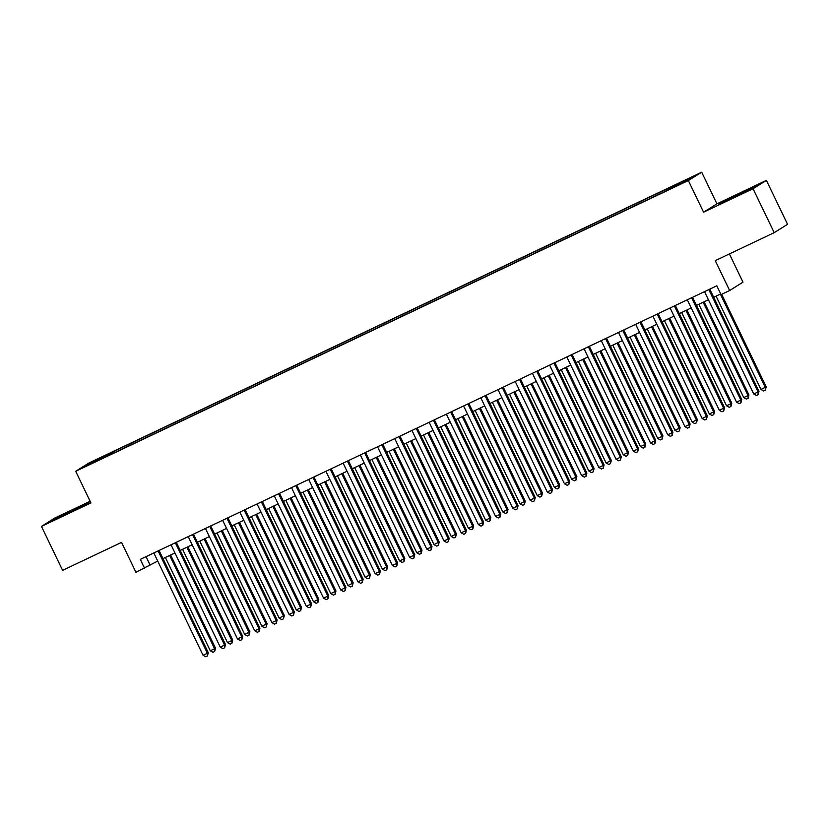 <?xml version="1.0" encoding="UTF-8"?>
<svg xmlns="http://www.w3.org/2000/svg" width="829" height="829" viewBox="0 0 829 829"><rect width="100%" height="100%" fill="white"/><g stroke="black" fill="none" stroke-linecap="round" stroke-linejoin="round"><path stroke-width="1.24" d="M90.371 464.188L97.148 460.758L90.371 464.188M90.133 501.276L54.797 518.042L41.45 526.405L62.6 570.342L121.542 542.373L135.925 572.259L157.728 561.088M701.697 172.204L89.045 462.924L75.698 471.286L688.35 180.567L701.697 172.204L716.93 203.841L703.572 212.203L753.053 188.722L766.4 180.37L716.93 203.841M766.4 180.37L787.55 224.307L774.203 232.669L715.261 260.638L729.644 290.513L742.991 282.161L729.396 253.923M753.053 188.722L774.203 232.669M729.644 290.513L721.033 294.596L716.805 285.808L140.298 559.378L144.526 568.166M679.645 184.214L669.293 189.333L679.78 184.473M105.666 456.852L663.946 191.934L690.878 177.934L674.474 185.333L113.459 451.556L110.931 453.142L111.2 454.23M105.449 456.572L86.517 465.556L91.998 462.126L110.931 453.142M703.572 212.203L688.35 180.567M41.45 526.405L90.931 502.923L75.698 471.286M162.992 558.591L174.94 552.922M180.194 550.425L192.152 544.757M197.406 542.259L209.354 536.581M214.618 534.094L226.566 528.415M231.83 525.928L243.778 520.249M249.032 517.762L260.99 512.084M266.244 509.597L278.192 503.918M283.456 501.421L295.404 495.752M300.658 493.255L312.616 487.587M317.87 485.089L329.828 479.421M335.082 476.924L347.03 471.255M352.294 468.758L364.242 463.09M369.496 460.592L381.454 454.924M386.708 452.427L398.656 446.758M403.92 444.261L415.868 438.593M421.132 436.095L433.08 430.427M438.334 427.93L450.292 422.262M455.546 419.764L467.494 414.096M472.758 411.598L484.706 405.92M489.96 403.433L501.918 397.754M507.172 395.267L519.12 389.589M524.384 387.102L536.332 381.423M541.596 378.926L553.544 373.257M558.798 370.76L570.756 365.092M576.01 362.594L587.958 356.926M593.222 354.429L605.17 348.76M610.424 346.263L622.382 340.595M627.636 338.097L639.594 332.429M644.848 329.932L656.796 324.263M662.06 321.766L674.008 316.098M679.262 313.6L691.22 307.932M696.474 305.435L708.422 299.766M713.686 297.269L720.712 293.932M146.028 556.663L149.935 564.787M672.132 187.665L671.956 186.919M114.081 452.862L113.459 451.556M91.998 462.126L92.827 462.561M741.375 192.649L718.743 204.297L751.955 188.535L755.975 186.028L741.551 193.012M51.875 520.747L89.117 502.467L51.875 520.747M708.816 289.601L758.069 391.93L753.768 393.972L704.515 291.642M709.779 289.145L758.97 391.361L758.069 391.93L758.141 394.656L756.421 395.474L753.768 393.972M758.97 391.361L758.141 394.656M716.069 296.14L760.981 389.454L766.183 386.842L721.644 294.305M766.183 386.842L765.364 390.138L765.281 387.412L720.37 294.098M765.364 390.138L763.644 390.956L760.981 389.454M748.95 190.017L726.194 200.919M721.852 202.887L753.364 187.655M82.092 506.457L59.325 517.369M54.994 519.337L86.506 504.105M691.614 297.766L740.857 400.096L736.556 402.138L687.314 299.808M692.567 297.31L741.758 399.526L740.857 400.096L740.939 402.821L739.219 403.64L736.556 402.138M741.758 399.526L740.939 402.821M674.402 305.932L723.644 408.262L719.344 410.303L670.101 307.973M675.355 305.476L724.546 407.692L723.644 408.262L723.727 410.987L722.007 411.806L719.344 410.303M724.546 407.692L723.727 410.987M657.19 314.098L706.443 416.427L702.132 418.469L652.889 316.139M658.143 313.642L707.344 415.857L706.443 416.427L706.515 419.153L704.795 419.971L702.132 418.469M707.344 415.857L706.515 419.153M639.988 322.263L689.231 424.593L684.93 426.634L635.677 324.305M640.941 321.807L690.132 424.023L689.231 424.593L689.313 427.318L687.593 428.137L684.93 426.634M690.132 424.023L689.313 427.318M698.857 304.305L743.768 397.619L748.97 395.008L704.122 301.808M748.97 395.008L748.152 398.303L748.069 395.578L703.168 302.264M748.152 398.303L746.432 399.122L743.768 397.619M681.656 312.471L726.567 405.785L730.867 403.744L731.769 403.174L686.909 309.973M731.769 403.174L730.94 406.469L730.867 403.744L685.956 310.429M730.94 406.469L729.219 407.288L726.567 405.785M664.443 320.636L709.355 413.951L713.655 411.909L714.557 411.339L669.697 318.139M714.557 411.339L713.738 414.635L713.655 411.909L668.744 318.595M713.738 414.635L712.018 415.453L709.355 413.951M647.231 328.802L692.142 422.116L697.344 419.505L652.496 326.305M697.344 419.505L696.526 422.8L696.443 420.075L651.532 326.761M696.526 422.8L694.806 423.619L692.142 422.116M622.776 330.429L672.018 432.759L667.718 434.8L618.475 332.47M623.729 329.973L672.92 432.189L672.018 432.759L672.101 435.484L670.381 436.303L667.718 434.8M672.92 432.189L672.101 435.484M630.019 336.968L674.93 430.282L679.241 428.241L680.143 427.671L635.283 334.47M680.143 427.671L679.314 430.966L679.241 428.241L634.33 334.926M679.314 430.966L677.594 431.785L674.93 430.282M605.564 338.595L654.806 440.924L650.506 442.966L601.263 340.636M606.517 338.149L655.708 440.354L654.806 440.924L654.889 443.65L653.169 444.468L650.506 442.966M655.708 440.354L654.889 443.65M612.818 345.133L657.729 438.448L662.029 436.406L662.931 435.847L618.071 342.636M662.931 435.847L662.102 439.132L662.029 436.406L617.118 343.092M662.102 439.132L660.381 439.95L657.729 438.448M588.352 346.76L637.605 449.09L633.304 451.131L584.051 348.802M589.315 346.315L638.506 448.53L637.605 449.09L637.677 451.815L635.957 452.634L633.304 451.131M638.506 448.53L637.677 451.815M595.605 353.299L640.516 446.613L644.817 444.572L645.718 444.012L600.859 350.802M645.718 444.012L644.9 447.297L644.817 444.572L599.906 351.258M644.9 447.297L643.18 448.116L640.516 446.613M571.15 354.926L620.393 457.256L616.092 459.297L566.839 356.967M572.103 354.48L621.294 456.696L620.393 457.256L620.475 459.981L618.755 460.8L616.092 459.297M621.294 456.696L620.475 459.981M578.393 361.465L623.304 454.779L628.506 452.178L583.657 358.967M628.506 452.178L627.688 455.463L627.605 452.738L582.694 359.423M627.688 455.463L625.968 456.282L623.304 454.779M553.938 363.092L603.18 465.421L598.88 467.463L549.637 365.133M554.891 362.646L604.082 464.862L603.18 465.421L603.263 468.147L601.543 468.965L598.88 467.463M604.082 464.862L603.263 468.147M561.192 369.63L606.092 462.945L610.403 460.903L611.305 460.344L566.445 367.133M611.305 460.344L610.476 463.629L610.403 460.903L565.492 367.589M610.476 463.629L608.755 464.447L606.092 462.945M536.726 371.268L585.979 473.587L581.668 475.628L532.425 373.309M537.679 370.812L586.88 473.027L585.979 473.587L586.051 476.312L584.331 477.131L581.668 475.628M586.88 473.027L586.051 476.312M543.979 377.796L588.891 471.11L593.191 469.069L594.092 468.509L549.233 375.299M594.092 468.509L593.274 471.805L593.191 469.069L548.28 375.755M593.274 471.805L591.554 472.613L588.891 471.11M519.514 379.433L568.767 481.753L564.466 483.794L515.213 381.475M520.477 378.977L569.668 481.193L568.767 481.753L568.849 484.488L567.119 485.297L564.466 483.794M569.668 481.193L568.849 484.488M526.767 385.962L571.678 479.276L576.88 476.675L532.031 383.475M576.88 476.675L576.062 479.97L575.979 477.235L531.068 383.92M576.062 479.97L574.342 480.779L571.678 479.276M502.312 387.599L551.554 489.918L547.254 491.96L498.011 389.64M503.265 387.143L552.456 489.359L551.554 489.918L551.637 492.654L549.917 493.462L547.254 491.96M552.456 489.359L551.637 492.654M509.555 394.127L554.466 487.442L559.668 484.841L514.819 391.64M559.668 484.841L558.85 488.136L558.767 485.4L513.866 392.086M558.85 488.136L557.129 488.944L554.466 487.442M485.1 395.765L534.342 498.084L530.042 500.125L480.799 397.806M486.053 395.309L535.244 497.524L534.342 498.084L534.425 500.82L532.705 501.628L530.042 500.125M535.244 497.524L534.425 500.82M492.353 402.293L537.265 495.618L542.467 493.006L497.607 399.806M542.467 493.006L541.638 496.302L541.565 493.566L496.654 400.252M541.638 496.302L539.917 497.12L537.265 495.618M467.888 403.93L517.141 506.25L512.83 508.291L463.587 405.972M468.851 403.474L518.042 505.69L517.141 506.25L517.213 508.985L515.493 509.804L512.83 508.291M518.042 505.69L517.213 508.985M475.141 410.459L520.052 503.783L525.254 501.172L480.395 407.972M525.254 501.172L524.436 504.467L524.353 501.742L479.442 408.417M524.436 504.467L522.716 505.286L520.052 503.783M450.686 412.096L499.928 514.426L495.628 516.467L446.375 414.137M451.639 411.64L500.83 513.856L499.928 514.426L500.011 517.151L498.291 517.97L495.628 516.467M500.83 513.856L500.011 517.151M457.929 418.635L502.84 511.949L508.042 509.338L463.193 416.137M508.042 509.338L507.224 512.633L507.141 509.908L462.23 416.593M507.224 512.633L505.503 513.452L502.84 511.949M433.474 420.262L482.716 522.591L478.416 524.633L429.173 422.303M434.427 419.806L483.618 522.021L482.716 522.591L482.799 525.317L481.079 526.135L478.416 524.633M483.618 522.021L482.799 525.317M440.727 426.8L485.628 520.115L489.939 518.073L490.841 517.503L445.981 424.303M490.841 517.503L490.012 520.799L489.939 518.073L445.028 424.759M490.012 520.799L488.291 521.617L485.628 520.115M416.262 428.427L465.504 530.757L461.204 532.798L411.961 430.469M417.215 427.971L466.416 530.187L465.504 530.757L465.587 533.482L463.867 534.301L461.204 532.798M466.416 530.187L465.587 533.482M423.515 434.966L468.426 528.28L472.727 526.239L473.628 525.669L428.769 432.469M473.628 525.669L472.81 528.964L472.727 526.239L427.816 432.925M472.81 528.964L471.079 529.783L468.426 528.28M399.05 436.593L448.302 538.923L444.002 540.964L394.749 438.634M400.013 436.137L449.204 538.353L448.302 538.923L448.375 541.648L446.655 542.467L444.002 540.964M449.204 538.353L448.375 541.648M406.303 443.132L451.214 536.446L455.515 534.404L456.416 533.835L411.557 440.634M456.416 533.835L455.598 537.13L455.515 534.404L410.604 441.09M455.598 537.13L453.877 537.948L451.214 536.446M381.848 444.758L431.09 547.088L426.79 549.13L377.547 446.8M382.801 444.303L431.992 546.518L431.09 547.088L431.173 549.814L429.453 550.632L426.79 549.13M431.992 546.518L431.173 549.814M389.091 451.297L434.002 544.612L439.204 542L394.355 448.8M439.204 542L438.386 545.295L438.303 542.57L393.402 449.256M438.386 545.295L436.665 546.114L434.002 544.612M364.636 452.924L413.878 555.254L409.578 557.295L360.335 454.966M365.589 452.468L414.78 554.684L413.878 555.254L413.961 557.979L412.241 558.798L409.578 557.295M414.78 554.684L413.961 557.979M371.889 459.463L416.79 552.777L421.101 550.736L422.002 550.166L377.143 456.966M422.002 550.166L421.173 553.461L421.101 550.736L376.19 457.421M421.173 553.461L419.453 554.28L416.79 552.777M347.424 461.09L396.676 563.419L392.366 565.461L343.123 463.131M348.377 460.634L397.578 562.85L396.676 563.419L396.749 566.145L395.029 566.963L392.366 565.461M397.578 562.85L396.749 566.145M354.677 467.629L399.588 560.943L403.889 558.901L404.79 558.342L359.931 465.131M404.79 558.342L403.972 561.627L403.889 558.901L358.978 465.587M403.972 561.627L402.252 562.445L399.588 560.943M330.222 469.255L379.464 571.585L375.164 573.627L325.911 471.297M331.175 468.81L380.366 571.015L379.464 571.585L379.547 574.31L377.817 575.129L375.164 573.627M380.366 571.015L379.547 574.31M337.465 475.794L382.376 569.108L387.578 566.508L342.729 473.297M387.578 566.508L386.76 569.792L386.677 567.067L341.766 473.753M386.76 569.792L385.039 570.611L382.376 569.108M313.01 477.421L362.252 579.751L357.952 581.792L308.709 479.463M313.963 476.976L363.154 579.191L362.252 579.751L362.335 582.476L360.615 583.295L357.952 581.792M363.154 579.191L362.335 582.476M320.253 483.96L365.164 577.274L370.376 574.673L325.517 481.462M370.376 574.673L369.547 577.958L369.465 575.233L324.564 481.918M369.547 577.958L367.827 578.777L365.164 577.274M295.798 485.587L345.04 587.916L340.74 589.958L291.497 487.628M296.751 485.141L345.942 587.357L345.04 587.916L345.123 590.642L343.403 591.46L340.74 589.958M345.942 587.357L345.123 590.642M303.051 492.125L347.962 585.44L352.263 583.398L353.164 582.839L308.305 489.628M353.164 582.839L352.335 586.124L352.263 583.398L307.352 490.084M352.335 586.124L350.615 586.942L347.962 585.44M278.585 493.763L327.838 596.082L323.538 598.124L274.285 495.804M279.549 493.307L328.74 595.523L327.838 596.082L327.911 598.807L326.191 599.626L323.538 598.124M328.74 595.523L327.911 598.807M285.839 500.291L330.75 593.605L335.051 591.564L335.952 591.004L291.093 497.794M335.952 591.004L335.134 594.3L335.051 591.564L290.14 498.25M335.134 594.3L333.413 595.108L330.75 593.605M261.384 501.928L310.626 604.248L306.326 606.289L257.073 503.97M262.337 501.472L311.528 603.688L310.626 604.248L310.709 606.973L308.989 607.792L306.326 606.289M311.528 603.688L310.709 606.973M268.627 508.457L313.538 601.771L318.74 599.17L273.891 505.959M318.74 599.17L317.921 602.465L317.839 599.73L272.928 506.415M317.921 602.465L316.201 603.274L313.538 601.771M244.172 510.094L293.414 612.413L289.114 614.455L239.871 512.135M245.125 509.638L294.316 611.854L293.414 612.413L293.497 615.149L291.777 615.957L289.114 614.455M294.316 611.854L293.497 615.149M251.425 516.622L296.326 609.937L301.538 607.336L256.679 514.135M301.538 607.336L300.709 610.631L300.637 607.895L255.726 514.581M300.709 610.631L298.989 611.439L296.326 609.937M226.959 518.26L276.212 620.579L271.902 622.62L222.659 520.301M227.913 517.804L277.114 620.019L276.212 620.579L276.285 623.315L274.565 624.123L271.902 622.62M277.114 620.019L276.285 623.315M234.213 524.788L279.124 618.102L284.326 615.501L239.467 522.301M284.326 615.501L283.508 618.797L283.425 616.061L238.514 522.747M283.508 618.797L281.777 619.615L279.124 618.102M209.747 526.425L259 628.745L254.7 630.786L205.447 528.467M210.711 525.969L259.902 628.185L259 628.745L259.073 631.48L257.353 632.289L254.7 630.786M259.902 628.185L259.073 631.48M217.001 532.954L261.912 626.278L267.114 623.667L222.255 530.467M267.114 623.667L266.296 626.962L266.213 624.237L221.302 530.912M266.296 626.962L264.575 627.781L261.912 626.278M192.546 534.591L241.788 636.91L237.488 638.952L188.245 536.632M193.499 534.135L242.69 636.351L241.788 636.91L241.871 639.646L240.151 640.465L237.488 638.952M242.69 636.351L241.871 639.646M199.789 541.13L244.7 634.444L249.902 631.833L205.053 538.632M249.902 631.833L249.083 635.128L249.001 632.403L204.1 539.078M249.083 635.128L247.363 635.947L244.7 634.444M175.333 542.757L224.576 645.086L220.276 647.128L171.033 544.798M176.287 542.301L225.478 644.516L224.576 645.086L224.659 647.812L222.939 648.63L220.276 647.128M225.478 644.516L224.659 647.812M182.587 549.295L227.498 642.61L231.799 640.568L232.7 639.998L187.841 546.798M232.7 639.998L231.871 643.294L231.799 640.568L186.888 547.254M231.871 643.294L230.151 644.112L227.498 642.61M158.121 550.922L207.374 653.252L203.064 655.293L153.821 552.964M159.075 550.466L208.276 652.682L207.374 653.252L207.447 655.977L205.727 656.796L203.064 655.293M208.276 652.682L207.447 655.977M165.375 557.461L210.286 650.775L214.587 648.734L215.488 648.164L170.629 554.964M215.488 648.164L214.67 651.459L214.587 648.734L169.676 555.42M214.67 651.459L212.949 652.278L210.286 650.775"/></g></svg>
